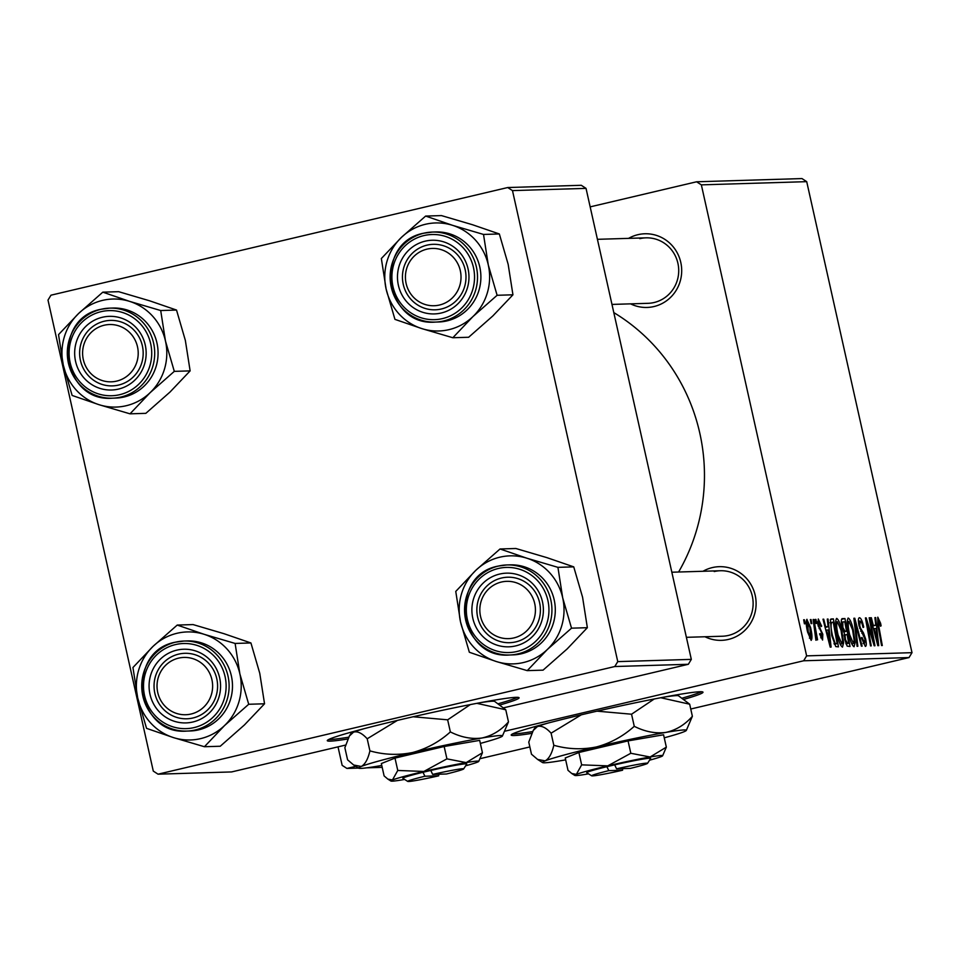 <?xml version="1.0" encoding="UTF-8"?>
<svg xmlns="http://www.w3.org/2000/svg" width="960" height="960" viewBox="0 0 960 960"><rect width="100%" height="100%" fill="white"/><g stroke="black" fill="none" stroke-linecap="round" stroke-linejoin="round"><path stroke-width="1.44" d="M500.148 704.904A98.268 4.632 167.4 0 0 519.096 697.8A98.268 4.632 167.4 0 0 516.084 697.332A98.268 4.632 167.4 0 0 410.664 717.324A98.268 4.632 167.4 0 0 327.288 740.676A98.268 4.632 167.4 0 0 330.3 741.132A98.268 4.632 167.4 0 0 347.796 738.984M328.62 739.536A98.268 4.632 167.4 0 0 329.94 739.536A98.268 4.632 167.4 0 0 348.696 737.184M684.048 699.312A98.268 4.632 167.4 0 0 702.996 692.196A98.268 4.632 167.4 0 0 583.236 714.36A98.268 4.632 167.4 0 0 511.188 735.072A98.268 4.632 167.4 0 0 531.696 733.38M682.212 698.136A98.268 4.632 167.4 0 0 701.316 691.74M702.996 571.272A36.852 35.748 88.3 0 1 712.332 567.588A36.852 35.748 88.3 0 1 755.196 595.308A36.852 35.748 88.3 0 1 728.388 639.432A36.852 35.748 88.3 0 1 704.988 636.756M686.388 637.32L722.352 636.228A32.76 31.776 -91.7 0 0 728.496 635.412A32.76 31.776 -91.7 0 0 752.868 599.328A32.76 31.776 -91.7 0 0 720.36 570.744A32.76 31.776 -91.7 0 0 714.216 571.548M628.584 238.368A36.852 35.748 88.3 0 1 637.92 234.684A36.852 35.748 88.3 0 1 680.784 262.404A36.852 35.748 88.3 0 1 653.976 306.54A36.852 35.748 88.3 0 1 630.576 303.852M611.976 304.416L647.94 303.324A32.76 31.776 -91.7 0 0 654.084 302.52A32.76 31.776 -91.7 0 0 678.456 266.436A32.76 31.776 -91.7 0 0 645.948 237.84A32.76 31.776 -91.7 0 0 639.804 238.656M815.232 619.44L815.952 619.416L816.696 623.412L815.952 623.436L815.232 619.44M810.348 619.596L811.068 619.572L811.812 623.568L811.068 623.592L810.348 619.596M836.472 618.48L836.7 618.42C838.572 619.548 840.264 623.556 841.8 630.432L843.612 642.828L842.484 647.112C840.564 645.948 838.836 641.82 837.3 634.74C835.308 625.872 835.104 620.424 836.7 618.42L836.568 618.444M827.28 619.08L828.06 619.056L831.084 647.088L830.196 647.112L822.996 619.2L823.728 619.188L825.66 626.796L828.132 626.724L827.28 619.08M842.016 618.66L844.956 618.54L850.032 646.512L847.176 646.128L844.812 639.828L844.248 632.988L842.112 627.372C841.044 622.224 841.068 619.308 842.172 618.624L842.076 618.636M853.872 618.264L854.796 618.24L862.116 646.14L861.384 646.164L855.12 622.248L857.856 646.272L857.076 646.296L853.872 618.264M880.596 623.292L881.1 625.836L880.452 626.22L878.436 620.448L878.7 625.728L882.288 645.528L881.556 645.552L877.836 625.044L877.8 617.172L880.596 623.292L879.9 623.46M869.172 617.796L869.904 617.772L874.956 645.756L874.2 645.78L866.904 622.128L871.236 645.864L870.504 645.888L865.428 617.916L866.196 617.892L873.492 641.496L869.172 617.796M590.172 206.868L696.588 181.788L801.96 178.572L806.712 181.656L701.352 184.86L806.628 655.872L912 652.668L909.024 657.564L803.652 660.78L806.628 655.872M806.712 181.656L912 652.668M874.908 617.628L875.688 617.604L878.7 645.636L877.824 645.672L870.624 617.76L871.344 617.736L873.288 625.344L875.76 625.272L874.908 617.628M860.124 621L859.752 625.716L860.496 628.152L863.436 632.856L865.62 638.94C866.604 643.728 866.508 646.212 865.332 646.416L861.36 637.764L862.02 637.452L864.624 643.152L864.936 639.132L859.092 626.004C858.06 620.772 858.168 618.012 859.44 617.736C860.976 618 862.392 621.132 863.712 627.12L863.064 627.48L861.96 623.376L860.124 621L858.396 621.396L859.908 621.048M864.624 643.152L863.064 643.524L864.624 643.152M848.04 618.12L848.268 618.072C850.14 619.2 851.832 623.196 853.368 630.084L855.168 642.48L854.052 646.752C852.132 645.588 850.404 641.472 848.868 634.392C846.864 625.512 846.672 620.076 848.268 618.072L848.136 618.096M818.832 621.528L819.132 626.436L822.804 634.212L822.588 640.044L819.552 633.924L820.2 633.54L822.048 637.5L821.748 633.036L817.908 624.924L818.304 618.984L821.652 626.184L821.004 626.568L818.832 621.528L817.452 621.852L818.712 621.552M822.048 637.5L820.74 637.812L822.048 637.5M830.892 619.056L833.388 618.888L838.464 646.86L835.764 646.584L831.744 635.556L830.364 619.656L831.336 618.948L830.364 619.656M806.844 619.368L810.54 627.372C812.196 634.452 812.4 638.796 811.152 640.392L807.564 631.944C805.992 625.14 805.812 620.928 807.012 619.332L806.916 619.344M813.132 619.5L813.864 619.488L817.56 639.828L816.828 639.852L816.072 635.64L815.916 640.248L813.132 619.5M803.664 619.788L804.384 619.776L805.128 623.772L804.384 623.796L803.664 619.788M381.804 765.612L381.108 765.564M480.408 758.592L529.848 746.94M690.744 709.02L909.024 657.564M338.016 746.856L342.156 765.348L346.92 768.432L355.788 766.344M505.332 731.088L803.652 660.78M346.92 768.432L358.536 768.084M366.768 767.832L382.2 767.352M614.784 666.528L158.04 774.18L153.288 771.096L48 300.096L50.976 295.188L507.72 187.536L581.28 185.292L586.032 188.376L512.484 190.608L617.76 661.62L691.32 659.376L688.344 664.284L614.784 666.528L617.76 661.62M586.032 188.376L691.32 659.376M158.04 774.18L231.6 771.936L345.6 745.068M503.736 707.796L688.344 664.284M512.484 190.608L507.72 187.536M613.8 312.588A188.352 182.712 88.3 0 1 678.6 572.016M701.352 184.86L696.588 181.788M869.196 617.94L869.904 617.772M866.22 622.284L866.904 622.128M867.564 629.64L868.284 629.472M865.464 618.06L866.196 617.892M870.516 634.08L871.236 633.912M872.892 641.64L873.492 641.496M874.92 617.784L875.688 617.604M870.66 617.892L871.344 617.736M872.616 625.5L873.288 625.344M872.736 625.98L875.76 625.272M876.984 636.864L876.084 628.548L874.116 628.608L877.68 642.6L876.984 636.864M877.068 642.744L877.68 642.6M873.456 628.764L874.116 628.608M880.416 626.004L881.1 625.836M863.016 627.288L863.712 627.12M859.068 625.884L859.752 625.716M859.68 628.344L860.496 628.152M861.84 633.228L863.436 632.856M864.936 639.096L865.62 638.94M861.468 638.256L862.152 638.1M853.896 618.444L854.796 618.24M854.352 622.428L855.12 622.248M852.672 630.24L853.368 630.084M853.932 642.768L855.168 642.48M848.964 634.836L849.66 634.68L853.416 643.476L851.76 643.872L853.344 643.488L854.124 640.344L852.612 629.964L848.952 621.336L847.164 621.756L848.808 621.372M848.952 621.336C847.824 623.256 848.052 627.708 849.66 634.68M841.524 619.344L844.956 618.54M845.976 643.908L848.7 643.26L847.128 634.548L844.08 635.004M845.892 643.68L848.7 643.26M844.812 639.852L845.508 639.696L847.464 643.308M844.152 635.976L845.028 635.772L845.508 639.696M845.952 634.584L845.028 635.772M846.528 631.272L844.824 621.828L843.468 621.876L842.784 622.044L842.856 627.432L845.004 631.32L846.528 631.272L843.6 631.968M843.456 631.68L845.004 631.32M842.16 627.6L842.856 627.432M841.368 622.368L843.468 621.876M820.872 625.98L821.568 625.812M820.956 626.352L821.652 626.184M817.896 624.828L818.58 624.672M818.352 626.616L819.132 626.436M822.108 634.38L822.804 634.212M827.304 619.236L828.06 619.056M823.032 619.344L823.728 619.188M825 626.952L825.66 626.796M825.12 627.432L828.132 626.724M829.356 638.316L828.468 630L826.488 630.06L830.052 644.04L829.356 638.316M829.44 644.184L830.052 644.04M825.84 630.216L826.488 630.06M830.4 619.596L833.388 618.888M834.348 644.28L837.132 643.62L833.256 622.176L829.968 622.74M834 643.452L837.132 643.62M831.816 635.868L832.512 635.712L835.068 643.212M832.32 622.212C830.568 622.98 830.628 627.48 832.512 635.712M841.104 630.6L841.8 630.432M842.364 643.116L843.612 642.828M837.396 635.184L838.092 635.028L841.848 643.824L840.192 644.22L841.776 643.836L842.556 640.692L841.044 630.324L837.384 621.684L835.596 622.104M837.384 621.684C836.256 623.616 836.496 628.056 838.092 635.028M835.596 622.116L837.24 621.72M809.844 627.528L810.54 627.372M810.612 637.848L809.892 627.708L807.576 621.864L808.284 631.932L810.612 637.848L809.4 638.136M807.6 632.1L808.284 631.932M806.184 622.188L807.576 621.864M810.372 619.728L811.068 619.572M813.156 619.644L813.864 619.488M815.256 619.584L815.952 619.416M803.688 619.932L804.384 619.776M512.52 733.932A98.268 4.632 167.4 0 0 532.584 731.58M498.312 703.728A98.268 4.632 167.4 0 0 517.416 697.332M78.648 313.452A54.048 52.428 88.3 0 1 102.612 300.372A54.048 52.428 88.3 0 1 129.732 301.416L102.816 292.164L78.648 313.452L58.536 334.62L63.3 365.1L72.132 395.448L99.048 404.7L130.02 413.832L150.132 392.664L174.3 371.364L165.468 341.016L160.704 310.536L129.732 301.416A54.048 52.428 88.3 0 1 165.468 341.016A54.048 52.428 88.3 0 1 150.132 392.664A54.048 52.428 88.3 0 1 99.048 404.7A54.048 52.428 88.3 0 1 63.3 365.1A54.048 52.428 -91.7 0 1 78.648 313.452M102.384 317.256A36.852 35.748 88.3 0 1 145.248 344.964A36.852 35.748 88.3 0 1 118.44 389.1A36.852 35.748 88.3 0 1 75.576 361.392A36.852 35.748 88.3 0 1 102.384 317.256M118.548 385.08A32.76 31.776 -91.7 0 0 142.92 348.996A32.76 31.776 -91.7 0 0 110.412 320.4A32.76 31.776 -91.7 0 0 104.268 321.216A32.76 31.776 -91.7 0 0 79.896 357.3A32.76 31.776 -91.7 0 0 112.404 385.884A32.76 31.776 -91.7 0 0 118.548 385.08M115.752 398.076A45.036 43.692 -91.7 0 0 124.2 396.96A45.036 43.692 -91.7 0 0 157.716 347.352A45.036 43.692 -91.7 0 0 113.016 308.04L109.632 308.136A45.036 43.692 88.3 0 1 154.344 347.448A45.036 43.692 88.3 0 1 120.828 397.068A45.036 43.692 88.3 0 1 112.38 398.184A45.036 43.692 88.3 0 1 67.68 358.896A45.036 43.692 88.3 0 1 101.136 309.264C50.7 318.204 61.332 402.612 112.38 398.184L115.752 398.076M160.704 310.536L176.52 310.056L149.616 300.804L118.644 291.684L102.816 292.164M176.52 310.056L185.352 340.416L190.128 370.884L174.3 371.364M190.128 370.884L170.004 392.052L145.836 413.34L130.02 413.832M107.4 324.684A28.668 27.804 -91.7 0 0 82.764 356.22A28.668 27.804 -91.7 0 0 113.424 381.672A28.668 27.804 -91.7 0 0 138.048 350.124A28.668 27.804 -91.7 0 0 107.4 324.684M114.84 385.716A32.76 31.776 88.3 0 1 112.404 385.884A32.76 31.776 88.3 0 1 79.704 355.38A32.76 31.776 88.3 0 1 107.964 320.58A32.76 31.776 88.3 0 1 110.412 320.4A32.76 31.776 88.3 0 1 143.1 350.916A32.76 31.776 88.3 0 1 114.84 385.716M175.428 659.088A28.668 27.804 -91.7 0 0 158.652 695.712A28.668 27.804 -91.7 0 0 194.22 713.076A28.668 27.804 -91.7 0 0 210.996 676.44A28.668 27.804 -91.7 0 0 175.428 659.088M196.56 716.892A32.76 31.776 88.3 0 1 186.816 718.788A32.76 31.776 88.3 0 1 154.596 692.112A32.76 31.776 88.3 0 1 175.08 655.2A32.76 31.776 88.3 0 1 184.824 653.304A32.76 31.776 88.3 0 1 217.032 679.98A32.76 31.776 88.3 0 1 196.56 716.892M153.06 646.356A54.048 52.428 88.3 0 1 177.024 633.276A54.048 52.428 88.3 0 1 204.144 634.308L177.228 625.068L153.06 646.356L132.948 667.524L137.712 697.992L146.544 728.352L173.46 737.604L204.432 746.724L224.544 725.556L248.712 704.268L239.88 673.92L235.116 643.44L204.144 634.308A54.048 52.428 88.3 0 1 239.88 673.92A54.048 52.428 88.3 0 1 224.544 725.556A54.048 52.428 88.3 0 1 173.46 737.604A54.048 52.428 88.3 0 1 137.712 697.992A54.048 52.428 -91.7 0 1 153.06 646.356M176.796 650.148A36.852 35.748 88.3 0 1 219.66 677.868A36.852 35.748 88.3 0 1 192.852 722.004A36.852 35.748 88.3 0 1 149.988 694.284A36.852 35.748 88.3 0 1 176.796 650.148M192.96 717.984A32.76 31.776 -91.7 0 0 217.332 681.9A32.76 31.776 -91.7 0 0 184.824 653.304A32.76 31.776 -91.7 0 0 178.68 654.12A32.76 31.776 -91.7 0 0 154.308 690.204A32.76 31.776 -91.7 0 0 186.816 718.788A32.76 31.776 -91.7 0 0 192.96 717.984M190.164 730.98A45.036 43.692 -91.7 0 0 198.612 729.864A45.036 43.692 -91.7 0 0 232.128 680.244A45.036 43.692 -91.7 0 0 187.428 640.932L184.044 641.04A45.036 43.692 88.3 0 1 228.756 680.352A45.036 43.692 88.3 0 1 195.24 729.972A45.036 43.692 88.3 0 1 186.792 731.076A45.036 43.692 88.3 0 1 142.092 691.8A45.036 43.692 88.3 0 1 175.548 642.168C125.112 651.096 135.744 735.504 186.792 731.076L190.164 730.98M235.116 643.44L250.932 642.96L224.028 633.708L193.056 624.576L177.228 625.068M250.932 642.96L259.764 673.308L264.54 703.788L248.712 704.268M264.54 703.788L244.416 724.956L220.248 746.244L204.432 746.724M442.62 304.08A28.668 27.804 -91.7 0 0 459.396 267.456A28.668 27.804 -91.7 0 0 423.828 250.092A28.668 27.804 -91.7 0 0 407.052 286.728A28.668 27.804 -91.7 0 0 442.62 304.08M423.48 246.204A32.76 31.776 88.3 0 1 433.224 244.32A32.76 31.776 88.3 0 1 465.432 270.996A32.76 31.776 88.3 0 1 444.96 307.908A32.76 31.776 88.3 0 1 435.216 309.804A32.76 31.776 88.3 0 1 402.996 283.128A32.76 31.776 88.3 0 1 423.48 246.204M425.628 216.072L441.456 215.592L472.428 224.712L499.344 233.964L483.516 234.444L452.544 225.324L425.628 216.072L401.46 237.36L381.348 258.528L386.112 289.008L394.944 319.368L421.86 328.608L452.832 337.74L472.944 316.572A54.048 52.428 88.3 0 1 448.98 329.652A54.048 52.428 88.3 0 1 421.86 328.608A54.048 52.428 88.3 0 1 386.112 289.008A54.048 52.428 88.3 0 1 401.46 237.36A54.048 52.428 88.3 0 1 452.544 225.324A54.048 52.428 88.3 0 1 488.28 264.924L483.516 234.444M441.252 313.008A36.852 35.748 88.3 0 1 398.388 285.3A36.852 35.748 88.3 0 1 425.196 241.164A36.852 35.748 88.3 0 1 468.06 268.872A36.852 35.748 88.3 0 1 441.252 313.008M427.08 245.124A32.76 31.776 -91.7 0 0 402.708 281.208A32.76 31.776 -91.7 0 0 435.216 309.804A32.76 31.776 -91.7 0 0 441.36 308.988A32.76 31.776 -91.7 0 0 465.732 272.904A32.76 31.776 -91.7 0 0 433.224 244.32A32.76 31.776 -91.7 0 0 427.08 245.124M447.012 320.88A45.036 43.692 -91.7 0 0 480.528 271.26A45.036 43.692 -91.7 0 0 435.828 231.948L432.444 232.056A45.036 43.692 88.3 0 1 477.156 271.356A45.036 43.692 88.3 0 1 443.64 320.976A45.036 43.692 88.3 0 1 435.192 322.092A45.036 43.692 88.3 0 1 390.492 282.804A45.036 43.692 88.3 0 1 423.948 233.172C373.512 242.112 384.144 326.52 435.192 322.092L438.576 321.984A45.036 43.692 -91.7 0 0 447.012 320.88M499.344 233.964L508.164 264.324L512.94 294.804L492.816 315.96L468.648 337.26L452.832 337.74M512.94 294.804L497.112 295.284L488.28 264.924A54.048 52.428 -91.7 0 1 472.944 316.572L497.112 295.284M510.648 638.484A28.668 27.804 -91.7 0 0 535.272 606.936A28.668 27.804 -91.7 0 0 504.624 581.484A28.668 27.804 -91.7 0 0 479.988 613.032A28.668 27.804 -91.7 0 0 510.648 638.484M505.188 577.392A32.76 31.776 88.3 0 1 507.636 577.212A32.76 31.776 88.3 0 1 540.324 607.728A32.76 31.776 88.3 0 1 512.064 642.528A32.76 31.776 88.3 0 1 509.628 642.696A32.76 31.776 88.3 0 1 476.928 612.18A32.76 31.776 88.3 0 1 505.188 577.392M500.04 548.976L515.868 548.496L546.84 557.616L573.744 566.868L557.928 567.348L526.956 558.228L500.04 548.976L475.872 570.264L455.76 591.432L460.524 621.912L469.356 652.26L496.272 661.512L527.244 670.632L547.356 649.476A54.048 52.428 88.3 0 1 523.392 662.544A54.048 52.428 88.3 0 1 496.272 661.512A54.048 52.428 88.3 0 1 460.524 621.912A54.048 52.428 88.3 0 1 475.872 570.264A54.048 52.428 88.3 0 1 526.956 558.228A54.048 52.428 88.3 0 1 562.692 597.828L557.928 567.348M515.664 645.912A36.852 35.748 88.3 0 1 472.8 618.204A36.852 35.748 88.3 0 1 499.608 574.068A36.852 35.748 88.3 0 1 542.472 601.776A36.852 35.748 88.3 0 1 515.664 645.912M501.492 578.028A32.76 31.776 -91.7 0 0 477.12 614.112A32.76 31.776 -91.7 0 0 509.628 642.696A32.76 31.776 -91.7 0 0 515.772 641.892A32.76 31.776 -91.7 0 0 540.144 605.808A32.76 31.776 -91.7 0 0 507.636 577.212A32.76 31.776 -91.7 0 0 501.492 578.028M521.424 653.772A45.036 43.692 -91.7 0 0 554.94 604.152A45.036 43.692 -91.7 0 0 510.24 564.852L506.856 564.948A45.036 43.692 88.3 0 1 551.568 604.26A45.036 43.692 88.3 0 1 518.052 653.88A45.036 43.692 88.3 0 1 509.604 654.996A45.036 43.692 88.3 0 1 464.904 615.684A45.036 43.692 88.3 0 1 498.42 566.064A45.036 43.692 88.3 0 1 506.856 564.948L498.384 566.064C447.924 575.016 458.556 659.412 509.604 654.996L512.976 654.888A45.036 43.692 -91.7 0 0 521.424 653.772M573.744 566.868L582.576 597.216L587.352 627.696L567.228 648.864L543.06 670.152L527.244 670.632M587.352 627.696L571.524 628.176L562.692 597.828A54.048 52.428 -91.7 0 1 547.356 649.476L571.524 628.176M647.544 763.332A28.668 1.356 167.4 0 0 616.572 768.816L630.348 768.396A28.668 1.356 167.4 0 0 647.544 763.332L650.64 758.46A32.76 1.548 167.4 0 0 614.676 764.856L606.864 766.68L608.832 770.64L622.596 770.22L622.644 768.636M608.832 770.64A28.668 1.356 167.4 0 0 591.66 775.824A28.668 1.356 167.4 0 0 622.596 770.22M606.936 766.68A32.76 1.548 167.4 0 0 586.776 772.74L591.66 775.824M649.536 760.2A45.036 2.124 167.4 0 0 661.032 756.672A45.036 2.124 167.4 0 0 662.616 755.808L666.336 747.144L663.576 734.784L628.056 740.904L578.892 752.496L565.248 757.956L568.008 770.328L571.74 773.496L576.348 774.384A45.036 2.124 167.4 0 0 574.812 775.44A45.036 2.124 167.4 0 0 587.292 774.048A45.036 2.124 167.4 0 0 588.516 773.832M666.336 747.144L650.1 756.996L630.816 753.276L628.056 740.904M630.816 753.276L607.752 765.864L581.652 764.856L578.892 752.496M581.652 764.856L576.348 774.384A45.036 2.124 167.4 0 1 607.752 765.864A45.036 2.124 167.4 0 1 650.1 756.996A45.036 2.124 167.4 0 1 662.616 755.808M664.248 737.82A73.704 3.468 167.4 0 0 683.688 731.868A73.704 3.468 167.4 0 0 686.292 730.464A73.704 3.468 167.4 0 0 665.796 732.42A73.704 3.468 167.4 0 0 596.52 746.916A73.704 3.468 167.4 0 0 545.124 760.86A73.704 3.468 167.4 0 0 542.592 762.588A73.704 3.468 167.4 0 0 563.016 760.32A73.704 3.468 167.4 0 0 565.668 759.852M686.292 730.464L692.376 716.292L689.676 704.196L678.552 695.82A73.704 3.468 167.4 0 0 664.38 697.056M692.376 716.292C684.876 724.8 676.02 730.176 665.796 732.42C655.5 733.752 644.988 731.724 634.26 726.312L631.548 714.216L654.228 698.988M660.756 697.74L689.676 704.196M634.26 726.312C623.184 736.26 610.608 743.124 596.52 746.916C582.204 749.82 567.972 749.268 553.812 745.272L551.1 733.176L581.28 714.828M597.048 711.156L631.548 714.216M553.812 745.272C551.88 753.612 548.988 758.808 545.124 760.86L537.588 759.42L531.48 754.212L528.768 742.116L533.268 730.428L537.456 726.528C541.464 725.388 546.024 727.608 551.1 733.176M548.196 723.024A73.704 3.468 167.4 0 0 537.456 726.528A73.704 3.468 167.4 0 0 534.852 727.944L533.268 730.428M616.572 768.816L614.676 764.856M463.644 768.936A28.668 1.356 167.4 0 0 432.672 774.408L446.448 773.988A28.668 1.356 167.4 0 0 463.644 768.936L466.74 764.052A32.76 1.548 167.4 0 0 430.776 770.448L422.976 772.284L424.932 776.232L438.696 775.824L438.744 774.228M424.932 776.232A28.668 1.356 167.4 0 0 407.76 781.428A28.668 1.356 167.4 0 0 438.696 775.824M423.036 772.272A32.76 1.548 167.4 0 0 402.876 778.332L407.76 781.428M465.636 765.792A45.036 2.124 167.4 0 0 477.132 762.264A45.036 2.124 167.4 0 0 478.728 761.412L482.436 752.748L479.676 740.376L444.156 746.508L394.992 758.088L381.348 763.548L384.108 775.92L387.852 779.1L392.448 779.976A45.036 2.124 167.4 0 0 390.912 781.032A45.036 2.124 167.4 0 0 403.392 779.652A45.036 2.124 167.4 0 0 404.616 779.436M482.436 752.748L466.2 762.6L446.928 758.868L444.156 746.508M446.928 758.868L423.864 771.456L397.764 770.46L394.992 758.088M397.764 770.46L392.448 779.976A45.036 2.124 167.4 0 1 423.864 771.456A45.036 2.124 167.4 0 1 466.2 762.6A45.036 2.124 167.4 0 1 478.728 761.412M480.348 743.412A73.704 3.468 167.4 0 0 499.8 737.472A73.704 3.468 167.4 0 0 502.392 736.068A73.704 3.468 167.4 0 0 481.896 738.012A73.704 3.468 167.4 0 0 412.62 752.508A73.704 3.468 167.4 0 0 361.224 766.464A73.704 3.468 167.4 0 0 358.692 768.18A73.704 3.468 167.4 0 0 379.116 765.912A73.704 3.468 167.4 0 0 381.768 765.444M502.392 736.068L508.476 721.884L505.776 709.788L494.652 701.412A73.704 3.468 167.4 0 0 480.48 702.648M508.476 721.884C500.976 730.392 492.12 735.768 481.896 738.012C471.6 739.356 461.088 737.316 450.36 731.916L447.648 719.82L470.328 704.592M476.856 703.332L505.776 709.788M450.36 731.916C439.296 741.864 426.708 748.728 412.62 752.508C398.304 755.412 384.072 754.872 369.912 750.876L367.2 738.78L397.38 720.42M413.148 716.76L447.648 719.82M369.912 750.876C367.98 759.216 365.088 764.412 361.224 766.464L353.688 765.012L347.58 759.816L344.868 747.72L349.368 736.032L353.556 732.132C357.576 730.98 362.124 733.2 367.2 738.78M364.296 728.628A73.704 3.468 167.4 0 0 353.556 732.132A73.704 3.468 167.4 0 0 350.952 733.536L349.368 736.032M432.672 774.408L430.776 770.448M875.268 635.784L875.94 635.628M877.992 625.896L878.7 625.728M860.676 631.2L862.116 630.864M855 628.128L855.792 627.936M819.096 628.608L820.248 628.332M827.652 637.236L828.312 637.08M834.252 644.076L836.088 643.644M101.136 311.664A42.588 41.304 -91.7 0 0 70.152 362.664A42.588 41.304 -91.7 0 0 119.688 394.692A42.588 41.304 -91.7 0 0 150.672 343.692A42.588 41.304 -91.7 0 0 101.136 311.664M101.196 309.252A45.036 43.692 88.3 0 1 109.632 308.136L101.16 309.252M175.548 644.568A42.588 41.304 -91.7 0 0 144.564 695.568A42.588 41.304 -91.7 0 0 194.1 727.584A42.588 41.304 -91.7 0 0 225.072 676.584A42.588 41.304 -91.7 0 0 175.548 644.568M175.608 642.156A45.036 43.692 88.3 0 1 184.044 641.04L175.572 642.156M424.008 233.16A45.036 43.692 88.3 0 1 432.444 232.056L423.972 233.172M442.5 318.6A42.588 41.304 -91.7 0 0 473.484 267.6A42.588 41.304 -91.7 0 0 423.948 235.572A42.588 41.304 -91.7 0 0 392.964 286.572A42.588 41.304 -91.7 0 0 442.5 318.6M516.912 651.504A42.588 41.304 -91.7 0 0 547.896 600.504A42.588 41.304 -91.7 0 0 498.36 568.476A42.588 41.304 -91.7 0 0 467.376 619.476A42.588 41.304 -91.7 0 0 516.912 651.504M843.024 621.924L841.356 622.308M597.42 239.316L645.948 237.84M720.36 570.744L671.832 572.22M542.592 762.588L537.588 759.42M574.812 775.44L571.74 773.496M358.692 768.18L353.688 765.012M390.912 781.032L387.852 779.1"/></g></svg>
